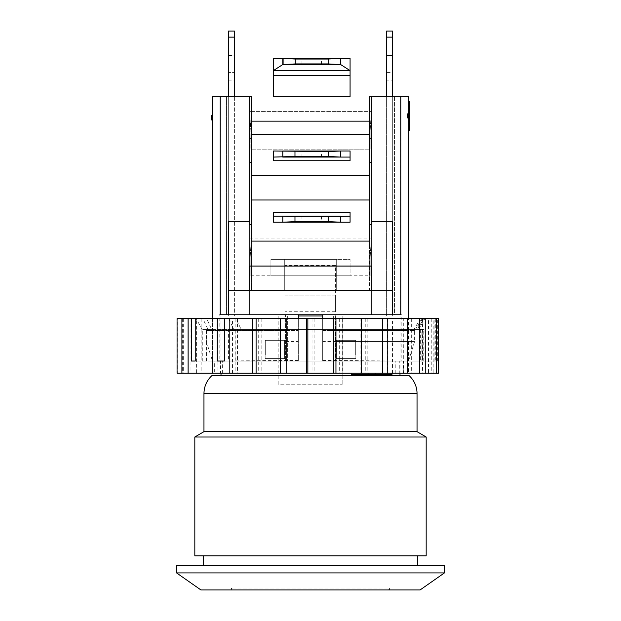 <?xml version="1.0" encoding="UTF-8"?>
<svg xmlns="http://www.w3.org/2000/svg" width="621" height="621" viewBox="0 0 621 621"><rect width="100%" height="100%" fill="white"/><g stroke="black" fill="none" stroke-linecap="round" stroke-linejoin="round"><path stroke-width="0.47" stroke-dasharray="3.1 2.33" d="M336.07 222.217L273.364 222.217L273.364 212.483L350.073 212.483L350.073 222.217L336.07 222.217M311.719 222.217L321.461 222.217L311.719 222.217M273.364 216.131L350.073 216.131M311.719 216.131L301.977 216.131L311.719 216.131M340.634 216.131L340.634 222.217M282.796 222.217L282.796 216.131M336.07 160.73L273.364 160.73L273.364 150.988L350.073 150.988L350.073 160.73L336.07 160.73M350.073 157.074L273.364 157.074M311.719 157.074L321.461 157.074L311.719 157.074M311.719 150.988L301.977 150.988L311.719 150.988M282.796 157.074L282.796 150.988M340.634 150.988L340.634 157.074M350.073 70.623L273.364 70.623M283.106 58.444L283.106 64.537L340.331 64.537L340.331 58.444M273.364 58.444L273.364 75.49L350.073 75.49L350.073 58.444L273.364 58.444M273.364 96.806L336.07 96.806L273.364 96.806L273.364 75.49M311.719 58.444L301.977 58.444L311.719 58.444M350.073 96.806L336.07 96.806L350.073 96.806L350.073 75.49M311.719 64.537L321.461 64.537L311.719 64.537M249.619 162.555L249.619 290.411L247.795 290.411L251.443 290.411L251.443 224.655L249.619 224.655L249.619 314.762L249.619 96.806L251.443 96.806L251.443 162.555L249.619 162.555L249.619 96.806L249.619 121.157L371.381 121.157L371.381 96.806L371.381 162.555L369.557 162.555L369.557 96.806L392.689 96.806L392.689 315.98L392.689 37.136L386.604 37.136L386.604 31.05L392.689 31.05L392.689 37.136M369.705 162.555L369.705 190.562M228.311 290.411L336.07 290.411L249.619 290.411L249.619 266.06M371.381 266.06L371.381 290.411L249.619 290.411L371.381 290.411L371.381 224.655L369.557 224.655L369.557 249.005L369.681 212.483M251.443 224.655L251.443 241.095L369.557 241.095L369.557 224.655M251.443 108.978L251.443 290.411L336.07 290.411L284.317 290.411L284.317 259.361L284.317 275.794L270.927 275.794L270.927 259.361L350.073 259.361L350.073 275.794L336.683 275.794L336.683 259.361L350.073 259.361L350.073 275.794L350.073 259.361L270.927 259.361L270.927 275.794L350.073 275.794L350.073 259.361L270.927 259.361L336.683 259.361L336.683 290.411L336.683 259.361L336.683 290.411L336.07 290.411L371.381 290.411L371.381 162.555M284.317 275.794L336.683 275.794L336.683 290.411L336.07 290.411L336.07 259.361L284.93 259.361L336.07 259.361L336.07 290.411L284.317 290.411L284.317 275.794L350.073 275.794L270.927 275.794L270.927 259.361L270.927 275.794L284.317 275.794L284.317 290.411L284.317 259.361L284.317 275.794M251.319 224.655L251.319 162.555M369.557 212.483L369.681 108.978L369.557 290.411L392.689 290.411M369.681 197.61L369.681 191.221L369.705 197.61M369.681 195.887L369.681 222.217L369.705 195.887M369.681 259.679L369.681 274.583L369.705 259.679M369.681 193.581L369.705 222.217L369.705 193.581M369.681 256.667L369.681 277.013L369.705 256.667M369.681 276.593L369.681 252.242L369.705 276.593M369.681 186.548L369.705 148.031M369.681 179.143L369.705 170.356L369.705 179.166M369.681 205.287L369.681 190.95L369.705 205.287M369.681 194.878L369.681 209.215L369.705 194.878M369.681 162.671L369.681 148.334L369.705 162.671M369.681 152.261L369.681 166.599L369.705 152.261M369.681 147.852L369.705 139.64M369.681 136.698L369.705 139.593M369.681 120.381L369.681 110.786L369.705 120.381M369.681 126.381L369.681 111.097L369.705 126.381M369.681 129.362L369.705 111.097M369.681 218.569L369.681 210.651L369.705 218.569M369.681 180.664L369.681 185.345L369.705 180.664M369.681 164.844L369.681 150.103L369.705 164.844M369.681 220.866L369.681 199.046L369.705 220.866M369.681 203.556L369.681 208.47L369.705 203.556M369.681 216.993L369.681 210.899L369.705 216.993M369.681 203.525L369.681 207.329L369.705 203.525M369.557 108.978L369.557 290.411L371.381 290.411L371.381 314.762L335.464 314.762L335.464 361.034L335.464 314.762L401.826 314.762L392.689 314.762L392.689 221.612L371.381 221.612M369.681 199.046L369.705 208.4L369.705 199.046M369.705 202.376L369.705 208.47L369.705 202.376M369.681 143.544L369.705 141.464L369.705 143.544M369.681 146.145L369.705 153.946L369.705 146.145M369.705 144.32L369.705 139.927L369.705 144.32M369.681 141.541L369.705 155.809L369.705 141.541M369.681 192.72L369.705 197.369L369.705 192.72M369.705 174.928L369.705 178.677L369.705 174.928M369.705 267.17L369.705 252.242L369.705 267.17M251.443 134.547L369.557 134.547M284.93 265.446L284.93 259.361L284.93 265.446L335.464 265.446L335.464 311.719L335.464 295.891L284.93 295.891L284.93 311.719L284.93 295.891L335.464 295.891L335.464 265.446L284.93 265.446M369.705 203.649L369.705 207.461L369.705 203.649M284.93 290.411L284.93 295.891L284.93 290.411M371.381 121.157L371.381 314.762L371.381 96.806L394.521 96.806L394.521 314.762L371.381 314.762L394.521 314.762L394.521 96.806L371.381 96.806M234.396 96.806L234.396 315.98L234.396 37.136L228.311 37.136L228.311 315.98L234.396 315.98L228.311 315.98L228.311 96.806L228.311 314.762L392.689 314.762L322.679 314.762L371.381 314.762L371.381 290.411M212.483 96.806L249.619 96.806L249.619 121.157M249.619 96.806L226.479 96.806L249.619 96.806L247.795 96.806L249.619 96.806L249.619 314.762L298.321 314.762L298.321 315.98L221.006 315.98L287.368 315.98L287.368 361.034L287.368 315.98L298.321 315.98L298.321 361.034L220.502 361.034L220.502 373.205L212.483 373.205L408.517 373.205L220.502 373.205M249.619 290.411L249.619 314.762L228.311 314.762L298.321 314.762M222.621 373.205L222.621 361.034L287.368 361.034L214.672 361.034L214.672 373.205M222.621 361.034L219.174 361.034L219.174 314.762L228.311 314.762L220.377 314.762L220.377 96.806M399.272 361.034L333.632 361.034L333.632 315.98L333.632 361.034L400.561 361.034L399.272 361.034L399.272 373.205M436.268 361.034L422.738 361.034L422.738 329.371L416.575 329.371L422.738 318.418L436.268 318.418L436.268 361.034L235.871 361.034L235.871 329.371L241.15 329.371L235.871 318.418L224.328 318.418L228.582 318.418L233.744 329.371L228.582 329.371L228.582 361.034L206.506 361.034L206.506 329.371L211.645 329.371L206.506 318.418L195.227 318.418L202.756 318.418L207.988 329.371L202.756 329.371L202.756 361.034L196.042 361.034L421.884 361.034L421.884 329.371L202.756 329.371M202.756 318.418L435.732 318.418L435.732 361.034L437.355 361.034L422.738 361.034M435.732 361.034L421.884 361.034M206.506 361.034L202.756 361.034M235.871 361.034L228.582 361.034M285.536 361.034L212.545 361.034L285.536 361.034L285.536 314.762L285.536 361.034L220.502 361.034M212.545 373.205L212.545 361.034L408.517 361.034L403.371 361.034L403.371 373.205M322.679 318.418L322.679 330.589L408.517 330.589L408.517 361.034L335.464 361.034M395.235 373.205L395.235 361.034L401.826 361.034L401.826 314.762M395.235 361.034L322.679 361.034L322.679 315.98L322.679 361.034L298.321 361.034L298.321 315.98L322.679 315.98L322.679 361.034L322.679 341.55L414.611 341.55L335.464 341.55M232.471 373.205L229.809 373.205L232.471 373.205L232.471 318.418L229.809 318.418L232.471 318.418M435.732 318.418L423.763 318.418L417.56 329.371L423.763 329.371L423.763 361.034M438.62 318.418L177.063 318.418M228.582 318.418L206.506 318.418M361.212 318.418L360.071 318.418L361.212 318.418M407.252 318.418L403.72 318.418L407.252 318.418M436.268 318.418L235.871 318.418M421.884 329.371L415.55 329.371L421.884 318.418M415.55 329.371L207.988 329.371M211.645 329.371L233.744 329.371M241.15 329.371L420.37 329.371L420.37 361.034M420.37 318.418L414.091 329.371M206.506 329.371L228.582 329.371M235.871 329.371L420.37 329.371M437.355 361.034L437.355 318.418M434.11 361.034L434.11 318.418M423.763 318.418L422.738 318.418M431.253 318.418L431.253 373.205L436.563 373.205L431.253 373.205M433.163 373.205L438.356 373.205L433.163 373.205L433.163 318.418M416.575 329.371L417.56 329.371M422.738 329.371L423.763 329.371M387.776 318.418L387.776 373.205L392.503 373.205L392.503 318.418M407.881 318.418L407.881 373.205L428.49 373.205L428.49 318.418M411.653 318.418L411.653 373.205L407.881 373.205M339.664 318.418L339.664 373.205L342.334 373.205L342.334 318.418M365.769 318.418L365.769 373.205L387.776 373.205M367.197 318.418L367.197 373.205L365.769 373.205M286.514 318.418L286.514 373.205L286.669 318.418M314.102 318.418L314.102 373.205L339.664 373.205M312.945 318.418L312.945 373.205L314.102 373.205M237.509 318.418L237.509 373.205L235.118 373.205L235.118 318.418M261.806 318.418L261.806 373.205L286.514 373.205M258.258 318.418L258.258 373.205L261.806 373.205M201.126 318.418L201.126 373.205L196.601 373.205L196.601 318.418M217.932 318.418L217.932 373.205L237.509 373.205M212.615 318.418L212.615 373.205L217.932 373.205M183.653 318.418L183.653 373.205L177.785 373.205L177.785 318.418M190.065 318.418L190.065 373.205L201.126 373.205M183.894 318.418L183.894 373.205L190.065 373.205M183.024 318.418L182.644 373.205L183.653 373.205M177.063 373.205L183.024 373.205M280.405 318.418L280.405 373.205M360.071 373.205L361.212 373.205L360.071 373.205L360.071 318.418M403.72 373.205L407.252 373.205L403.72 373.205L403.72 318.418M411.653 373.205L392.503 373.205M367.197 373.205L342.334 373.205M312.945 373.205L286.669 373.205M258.258 373.205L235.118 373.205M212.615 373.205L196.601 373.205M183.894 373.205L177.785 373.205M438.62 373.205L428.49 373.205M351.587 373.205L391.991 373.205L351.587 373.205M422.528 318.418L422.528 373.205M373.423 374.424L375.146 374.424L373.423 374.424L373.423 373.205M387.535 373.205L387.535 374.424L391.991 374.424M369.984 373.205L369.984 374.424L387.535 374.424M368.269 373.205L368.269 374.424L369.984 374.424M351.587 374.424L368.269 374.424M214.672 361.034L219.174 361.034M322.679 360.421L401.826 361.034M407.407 361.034L407.407 373.205M333.632 361.034L287.368 361.034L333.632 361.034M386.604 80.885L386.604 46.963L386.604 72.447L392.689 72.447L392.689 46.963L392.689 80.885L392.689 72.447L386.604 72.447L386.604 80.885L392.689 80.885M386.604 46.963L392.689 46.963M386.604 96.806L386.604 315.98L392.689 315.98L386.604 315.98L386.604 37.136M322.679 315.98L399.994 315.98L322.679 315.98L322.679 314.762M362.253 315.98L387.333 315.98L362.253 315.98M228.311 37.136L228.311 31.05L234.396 31.05L234.396 37.136M234.396 55.401L234.396 80.885L234.396 46.963L234.396 55.401L228.311 55.401L228.311 72.447L228.311 55.401L234.396 55.401M228.311 72.447L228.311 80.885L228.311 72.447L234.396 72.447L228.311 72.447M228.311 46.963L234.396 46.963M228.311 80.885L234.396 80.885M355.856 358.596L355.856 340.331L355.251 340.331L355.251 354.94L336.986 354.94L355.251 354.94L336.986 354.94L355.251 354.94L355.251 340.331L355.856 340.331L355.856 358.596L336.372 358.596L355.856 358.596L355.856 340.331L336.372 340.331L336.372 358.596L336.372 340.331L336.986 340.331L336.986 354.94L336.986 340.331L336.372 340.331L336.372 358.596L355.856 358.596L336.372 358.596L336.372 340.331L355.856 340.331L355.856 358.596M284.628 340.331L284.628 358.596L265.144 358.596L265.144 340.331L265.749 340.331L265.749 354.94L284.014 354.94L265.749 354.94L284.014 354.94L265.749 354.94L265.749 340.331L265.144 340.331L265.144 358.596L284.628 358.596L284.628 340.331L284.014 340.331L284.014 354.94L284.014 340.331L284.628 340.331L265.144 340.331L265.144 358.596L284.628 358.596L284.628 340.331L284.628 358.596L265.144 358.596L265.144 340.331L284.628 340.331M278.845 315.98L278.845 384.779L342.155 384.779L278.845 384.779L278.845 315.98L342.155 315.98L278.845 315.98M342.155 315.98L342.155 384.779L342.155 315.98M233.667 315.98L387.333 315.98L233.667 315.98M399.994 375.643L221.006 375.643L399.994 375.643M399.994 373.205L399.994 315.98M298.321 315.98L298.321 318.418M355.251 340.331L355.251 354.94L355.251 340.331L336.986 340.331L336.986 354.94L336.986 340.331L355.251 340.331M265.749 340.331L265.749 354.94L265.749 340.331L284.014 340.331L265.749 340.331M284.014 340.331L284.014 354.94L284.014 340.331M389.646 589.95L231.354 589.95L389.646 589.95L389.646 588.002L231.354 588.002L389.646 588.002A1.948 1.948 0 0 1 387.698 589.95L233.302 589.95L387.698 589.95M404.869 589.95L216.131 589.95L404.869 589.95M426.177 437.013L194.823 437.013M203.96 431.657L417.04 431.657M426.177 555.857L194.823 555.857M310.5 555.857L203.346 555.857L310.5 555.857M176.558 565.599L444.442 565.599M176.558 572.904L444.442 572.904M200.909 589.95L420.091 589.95M211.87 375.643L409.13 375.643M211.264 119.946L211.264 115.436M211.528 119.946L212.747 119.946L212.747 115.436L211.528 115.436M403.371 361.034L408.517 361.034L414.611 341.55L414.611 330.589L322.679 330.589L322.679 341.55M255.448 314.762L371.381 314.762L255.448 314.762M285.536 314.762L228.311 314.762L285.536 314.762M298.321 360.421L212.483 361.034L212.483 330.589L298.321 330.589L206.389 330.589L285.536 330.589L212.483 330.589L212.483 318.418M249.619 221.612L228.311 221.612L228.311 314.762L220.214 314.762M220.377 314.762L219.174 314.762M414.611 330.589L335.464 330.589L408.517 330.589L408.517 318.418M285.536 341.55L298.321 341.55M212.545 361.034L212.483 373.205M408.517 96.806L400.623 96.806L400.623 314.762M407.461 113.891L408.502 113.891L407.399 113.891L407.399 117.889L408.494 117.889L408.494 130.464L409.713 130.464L409.713 117.889L408.602 117.889L408.602 113.891L409.713 113.891L409.736 101.316M408.494 117.889L407.461 117.889M409.713 101.316L408.494 101.316L408.494 113.891L409.713 113.891L408.502 113.891M407.399 113.891L408.602 113.891M407.399 117.889L408.602 117.889M226.479 96.806L226.479 314.762L226.479 96.806M400.623 96.806L392.689 96.806M400.786 314.762L392.689 314.762M228.311 314.762L228.311 96.806M336.07 111.415L249.619 111.415L250.837 130.286L250.837 149.164L250.837 130.286L249.619 111.415L371.381 111.415L370.163 130.286L371.381 111.415L336.07 111.415M336.07 149.164L250.837 149.164L370.163 149.164L370.163 130.286L370.163 149.164L336.07 149.164M250.837 256.923L250.837 275.794L250.837 256.923L249.619 238.053L250.837 256.923M370.163 256.923L370.163 275.794L370.163 256.923L371.381 238.053L370.163 256.923M249.619 249.005L251.319 249.005M369.681 266.06L251.319 266.06M371.381 249.005L369.681 249.005M386.604 55.401L392.689 55.401L386.604 55.401M203.96 393.613L417.04 393.613M301.977 216.131L301.977 222.217M321.461 216.131L321.461 222.217M321.461 157.074L321.461 150.988M301.977 157.074L301.977 150.988M321.461 64.537L321.461 58.444M301.977 64.537L301.977 58.444M335.464 311.719L284.93 311.719M202.128 329.371L196.042 318.418M196.042 329.371L196.042 361.034M418.872 329.371L424.958 318.418M424.958 329.371L424.958 361.034M182.644 318.418L182.644 373.205M408.517 330.589L408.517 373.205M221.006 373.205L221.006 315.98M231.354 589.95L231.354 588.002L233.302 589.95M212.483 330.589L212.483 361.034L206.389 341.55L206.389 330.589M250.837 275.794L370.163 275.794M249.619 238.053L371.381 238.053"/><path stroke-width="0.93" d="M350.073 216.131L350.073 222.217L273.364 222.217L273.364 212.483L350.073 212.483L350.073 216.131L328.462 216.745L294.975 216.745L282.796 216.131L340.634 216.131L340.634 222.217L328.462 221.612L294.975 221.612L294.975 216.745M273.364 216.131L282.796 216.131L282.796 222.217L294.975 221.612M328.462 216.745L328.462 221.612M251.443 224.655L249.619 224.655L249.619 96.806L251.443 96.806L251.443 200.001L369.557 200.001L369.557 96.806L371.381 96.806L371.381 224.655L369.557 224.655M251.443 200.001L251.443 241.095L369.557 241.095L369.557 200.001M350.073 157.074L350.073 150.988L340.634 150.988L340.634 157.074L350.073 157.074L350.073 160.73L273.364 160.73L273.364 157.074L294.975 156.469L328.462 156.469L340.634 157.074L282.796 157.074L282.796 150.988L340.634 150.988L328.462 151.594L273.364 150.988L273.364 157.074M294.975 156.469L294.975 151.594M328.462 151.594L328.462 156.469M251.443 175.642L369.557 175.642M251.443 134.547L369.557 134.547M350.073 75.49L350.073 96.806L273.364 96.806L273.364 75.49L350.073 75.49L350.073 70.615L340.65 64.537L282.788 64.537L273.364 70.615L273.364 75.49M273.364 70.623L350.073 70.623M282.788 64.537L282.788 58.444L340.65 58.444L340.65 64.537M350.073 70.615L350.073 58.444L340.65 58.444M282.788 58.444L273.364 58.444L273.364 70.615M328.16 63.924L340.331 64.537L340.331 58.444L328.16 59.057L295.278 59.057L283.106 58.444L283.106 64.537L295.278 63.924L328.16 63.924L328.16 59.057M295.278 63.924L295.278 59.057M350.073 96.806L273.364 96.806M371.381 162.555L369.705 162.555M228.311 290.411L392.689 290.411L392.689 314.762L228.311 314.762L228.311 221.612L249.619 221.612M251.443 108.978L251.319 224.655M369.681 190.562L369.557 108.978M369.681 110.786L369.705 129.68M369.681 136.698L369.705 143.544M369.705 143.001L369.705 186.905M249.619 162.555L251.319 162.555M249.619 290.411L249.619 266.06L371.381 266.06L371.381 290.411M191.299 361.034L195.227 361.034L191.299 361.034L191.299 318.418L195.227 318.418L195.227 361.034M217.241 361.034L224.328 361.034L217.241 361.034L217.241 318.418L224.328 318.418L224.328 361.034M195.227 318.418L217.241 318.418M188.109 318.418L188.109 373.205L177.063 373.205L177.063 318.418L191.299 318.418M224.328 318.418L229.809 318.418L229.809 373.205L188.109 373.205M438.356 318.418L438.62 373.205L436.563 373.205L436.563 318.418L438.356 318.418L438.356 373.205M229.809 318.418L436.563 318.418M181.906 373.205L181.906 318.418M256.093 318.418L256.093 373.205L252.312 373.205L252.312 318.418M307.853 318.418L307.853 373.205L306.409 373.205L306.409 318.418M280.265 318.418L280.265 373.205L306.409 373.205M335.953 318.418L335.953 373.205L361.212 373.205L361.212 318.418M333.555 318.418L333.555 373.205L307.853 373.205M335.953 373.205L333.555 373.205M387.24 318.418L387.24 373.205L407.252 373.205L407.252 318.418M382.707 318.418L382.707 373.205L361.212 373.205M387.24 373.205L382.707 373.205M419.385 318.418L419.385 373.205L407.252 373.205M425.253 318.418L425.253 373.205L419.385 373.205M229.809 373.205L252.312 373.205M425.253 373.205L436.563 373.205M280.265 373.205L256.093 373.205M351.587 373.205L351.587 374.424L375.146 374.424L375.146 373.205M391.991 373.205L391.991 374.424L375.146 374.424M392.689 37.136L392.689 31.05L386.604 31.05L386.604 37.136L392.689 37.136L392.689 96.806M386.604 96.806L386.604 37.136M234.396 37.136L234.396 31.05L228.311 31.05L228.311 37.136L234.396 37.136L234.396 96.806M228.311 96.806L228.311 37.136M322.679 315.98L298.321 315.98M399.994 375.643L399.994 373.205M310.5 437.013L426.177 437.013L426.177 555.857L194.823 555.857L194.823 437.013L310.5 437.013M417.04 393.613L203.96 393.613C204.076 386.518 206.715 380.526 211.87 375.643L409.13 375.643A24.351 24.351 0 0 1 417.04 393.613L417.04 431.657L203.96 431.657L194.823 437.013M310.5 565.599L176.558 565.599L176.558 572.904L444.442 572.904L444.442 565.599L310.5 565.599M444.442 572.904L420.091 589.95L200.909 589.95L176.558 572.904M298.321 318.418L298.321 314.762M211.505 119.946L211.264 115.436L211.505 119.946L212.716 119.946L212.716 115.436L211.505 115.436M322.679 314.762L322.679 318.418M212.483 115.436L212.483 96.806L220.214 96.806L220.214 314.762L228.311 314.762M371.381 96.806L408.517 96.806L408.517 101.316L409.72 101.316L409.72 113.891L408.665 113.891L408.665 117.889L409.72 117.889L409.72 130.464L409.72 101.316M400.786 96.806L400.786 314.762L392.689 314.762M408.517 318.418L408.502 117.889M408.665 117.889L407.461 117.889L407.461 113.891L408.665 113.891M408.502 113.891L408.502 101.316M408.502 130.464L409.72 130.464M371.381 221.612L392.689 221.612L392.689 290.411M220.214 96.806L249.619 96.806M371.381 138.204L369.705 138.204M249.619 138.204L251.319 138.204M369.681 121.157L251.319 121.157M221.006 373.205L221.006 375.643M417.04 431.657L426.177 437.013M417.654 565.599L417.654 555.857M203.346 565.599L203.346 555.857M203.96 393.613L203.96 431.657M212.483 318.418L212.483 119.946"/></g></svg>
